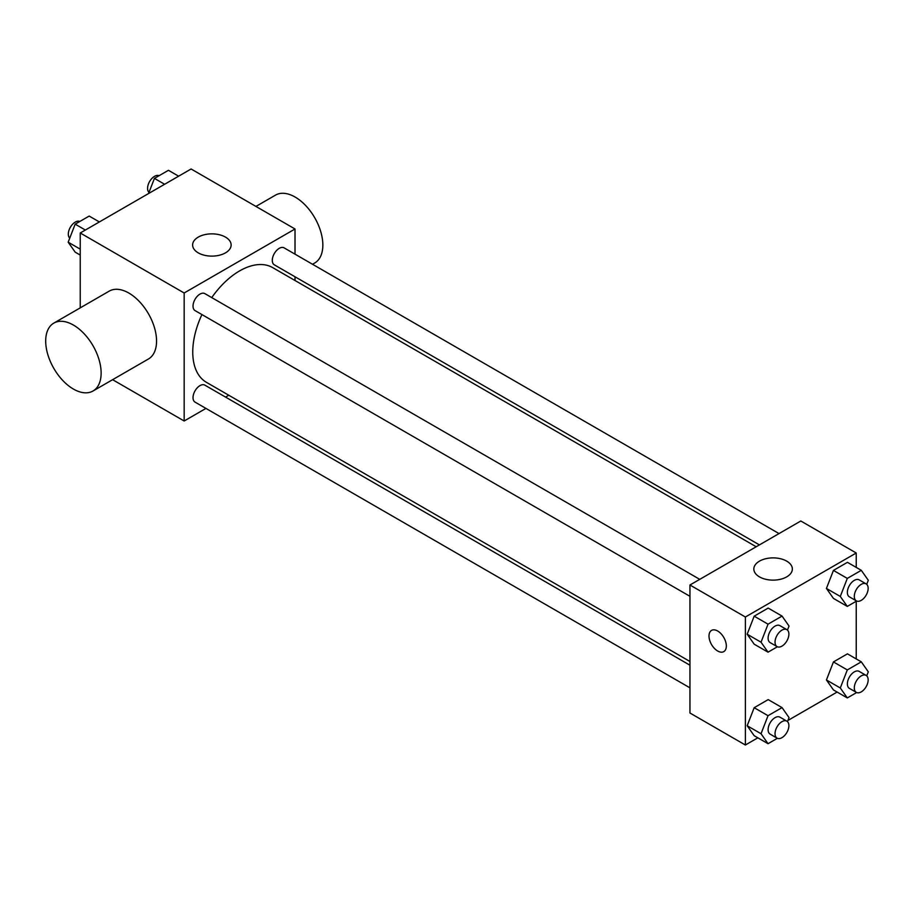 <?xml version="1.0" encoding="UTF-8"?>
<svg xmlns="http://www.w3.org/2000/svg" width="914" height="914" viewBox="0 0 914 914"><rect width="100%" height="100%" fill="white"/><g stroke="black" fill="none" stroke-linecap="round" stroke-linejoin="round"><path stroke-width="1.37" d="M80.238 307.869L80.238 232.99L191.095 168.987L295.016 228.991L295.016 254.161M205.958 408.409L184.16 421L112.605 379.687M228.786 395.236L225.552 397.099M201.937 314.565A66.242 38.239 120 0 0 192.751 352.039A66.242 38.239 120 0 0 206.473 382.36L689.956 661.496M756.186 546.766L272.715 267.631A66.242 38.239 120 0 0 211.74 297.598M295.016 276.782L295.016 280.507M184.16 421L184.16 292.994L295.016 228.991M779.014 533.582L284.117 247.865A9.803 5.655 120 0 0 276.576 250.493A9.803 5.655 120 0 0 272.292 260.353A9.803 5.655 120 0 0 274.326 264.832L759.42 544.904M689.956 665.221L204.862 385.148A9.803 5.655 120 0 0 197.31 387.776A9.803 5.655 120 0 0 193.025 397.636A9.803 5.655 120 0 0 195.059 402.126L689.956 687.842M689.956 596.316L195.059 310.6A9.803 5.655 -60 0 1 195.059 299.278A9.803 5.655 -60 0 1 204.862 293.623L699.747 579.35M184.16 292.994L80.238 232.99M198.247 252.858A19.263 11.128 180 0 1 192.614 244.986A19.263 11.128 180 0 1 211.877 233.858A19.263 11.128 180 0 1 231.139 244.986A19.263 11.128 180 0 1 219.246 255.269A19.263 11.128 180 0 1 198.247 252.858M53.823 323.11L109.246 291.109A39.199 22.633 60 0 1 139.454 301.62A39.199 22.633 60 0 1 156.557 341.059A39.199 22.633 60 0 1 148.445 358.996L93.011 390.998A39.199 22.633 60 0 1 53.812 368.376A39.199 22.633 60 0 1 53.823 323.11A39.199 22.633 60 0 1 84.019 333.621A39.199 22.633 60 0 1 101.134 373.061A39.199 22.633 60 0 1 93.011 390.998M312.531 264.26L314.724 262.992A39.199 22.633 -120 0 0 314.724 217.738A39.199 22.633 -120 0 0 275.537 195.105L255.931 206.427M757.855 737.815L745.378 745.013L689.956 713.011L689.956 585.006L800.813 521.003L856.235 553.004L856.235 567.4M837.11 692.058L787.914 720.461M833.442 598.407L826.439 588.445L833.442 570.405L847.438 562.327L833.442 570.405L826.439 588.445L833.442 598.407L847.301 606.405L840.297 596.454L847.301 578.402L861.296 570.325L868.3 580.287L866.735 584.332M754.176 735.701L747.172 725.739L754.176 707.699L768.183 699.61L754.176 707.699L747.172 725.739L754.176 735.701L768.034 743.699L761.031 733.736L768.034 715.696L782.041 707.607L789.033 717.57L787.468 721.614M856.235 601.252L856.235 658.925M745.378 745.013L745.378 617.007L856.235 553.004M833.442 689.933L826.439 679.97L833.442 661.93L847.438 653.853L833.442 661.93L826.439 679.97L833.442 689.933L847.301 697.93L840.297 687.979L847.301 669.928L861.296 661.85L868.3 671.813L866.735 675.857M754.176 644.176L747.172 634.213L754.176 616.173L768.183 608.084L754.176 616.173L747.172 634.213L754.176 644.176L768.034 652.173L761.031 642.211L768.034 624.171L782.041 616.082L789.033 626.044L787.468 630.089M745.378 617.007L689.956 585.006M759.465 576.871A19.263 11.128 180 0 1 753.833 568.999A19.263 11.128 180 0 1 773.095 557.883A19.263 11.128 180 0 1 792.358 568.999A19.263 11.128 180 0 1 780.465 579.282A19.263 11.128 180 0 1 759.465 576.871M726.333 646.015A12.248 7.072 60 0 1 723.785 651.613A12.248 7.072 60 0 1 711.538 644.541A12.248 7.072 60 0 1 711.538 630.397A12.248 7.072 60 0 1 720.986 633.688A12.248 7.072 60 0 1 726.333 646.015M723.797 651.613A12.248 7.072 60 0 1 711.549 644.541A12.248 7.072 60 0 1 711.549 630.397M777.38 646.781L768.034 652.173M786.863 629.643L779.939 625.644A9.803 5.655 120 0 0 772.387 628.272A9.803 5.655 120 0 0 768.103 638.132A9.803 5.655 120 0 0 770.136 642.611L777.06 646.609A9.803 5.655 120 0 0 786.863 640.954A9.803 5.655 120 0 0 786.863 629.643A9.803 5.655 120 0 0 779.311 632.271A9.803 5.655 120 0 0 775.038 642.131A9.803 5.655 120 0 0 777.06 646.609M761.031 642.211L747.172 634.213M768.034 624.171L754.176 616.173M782.041 616.082L768.183 608.084M856.646 601.012L847.301 606.405M866.129 583.886L859.194 579.876A9.803 5.655 120 0 0 851.642 582.504A9.803 5.655 120 0 0 847.369 592.363A9.803 5.655 120 0 0 849.403 596.853L856.327 600.852A9.803 5.655 120 0 0 866.129 595.197A9.803 5.655 120 0 0 866.129 583.886A9.803 5.655 120 0 0 858.577 586.502A9.803 5.655 120 0 0 854.304 596.362A9.803 5.655 120 0 0 856.327 600.852M840.297 596.454L826.439 588.445M847.301 578.402L833.442 570.405M861.296 570.325L847.438 562.327M777.38 738.306L768.034 743.699M786.863 721.169L779.939 717.17A9.803 5.655 120 0 0 772.387 719.798A9.803 5.655 120 0 0 768.103 729.658A9.803 5.655 120 0 0 770.136 734.136L777.06 738.146A9.803 5.655 120 0 0 786.863 732.48A9.803 5.655 120 0 0 786.863 721.169A9.803 5.655 120 0 0 779.311 723.797A9.803 5.655 120 0 0 775.038 733.656A9.803 5.655 120 0 0 777.06 738.146M761.031 733.736L747.172 725.739M768.034 715.696L754.176 707.699M782.041 707.607L768.183 699.61M856.646 692.538L847.301 697.93M866.129 675.412L859.194 671.402A9.803 5.655 120 0 0 851.642 674.029A9.803 5.655 120 0 0 847.369 683.889A9.803 5.655 120 0 0 849.403 688.379L856.327 692.378A9.803 5.655 120 0 0 866.129 686.722A9.803 5.655 120 0 0 866.129 675.412A9.803 5.655 120 0 0 858.577 678.028A9.803 5.655 120 0 0 854.304 687.888A9.803 5.655 120 0 0 856.327 692.378M840.297 687.979L826.439 679.97M847.301 669.928L833.442 661.93M861.296 661.85L847.438 653.853M80.238 255.075L75.177 252.15L68.173 242.187L75.177 224.147L89.172 216.07L99.363 221.942M80.238 249.156L68.173 242.187M85.356 230.031L75.177 224.147M79.826 221.462A9.803 5.655 120 0 0 72.389 224.467A9.803 5.655 120 0 0 68.31 234.11A9.803 5.655 120 0 0 69.738 238.143M148.559 193.54L154.432 178.39L168.439 170.301L178.618 176.185M164.623 184.262L154.432 178.39M159.093 175.694A9.803 5.655 120 0 0 151.655 178.698A9.803 5.655 120 0 0 147.577 188.341A9.803 5.655 120 0 0 149.005 192.386"/></g></svg>
